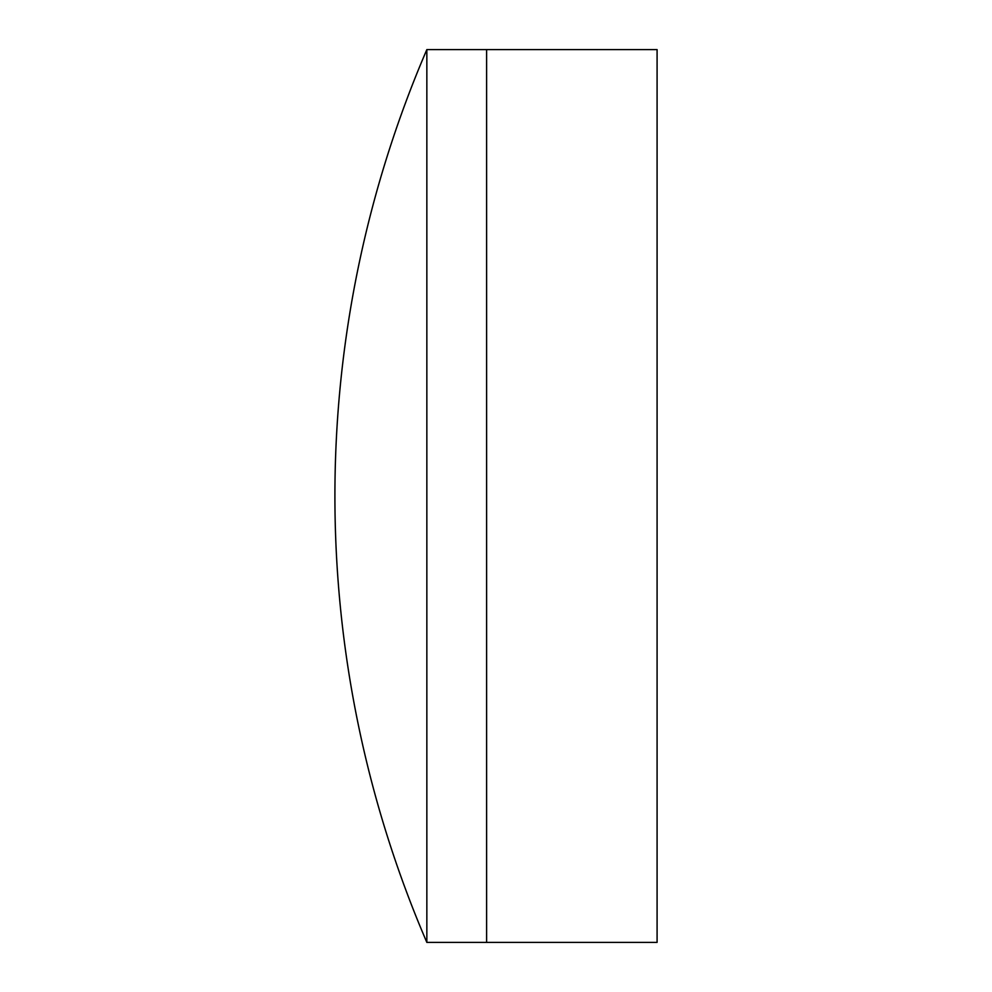 <?xml version="1.0" encoding="UTF-8"?>
<svg xmlns="http://www.w3.org/2000/svg" width="992" height="992" viewBox="0 0 992 992"><rect width="100%" height="100%" fill="white"/><g stroke="black" fill="none" stroke-linecap="round" stroke-linejoin="round"><path stroke-width="1.49" d="M426.845 942.4L486.613 942.4L486.613 49.6L657.088 49.6L657.088 942.4L486.613 942.4L486.613 49.6L426.845 49.6A1129.714 1129.714 0 0 0 426.845 942.4L426.845 49.6"/></g></svg>
